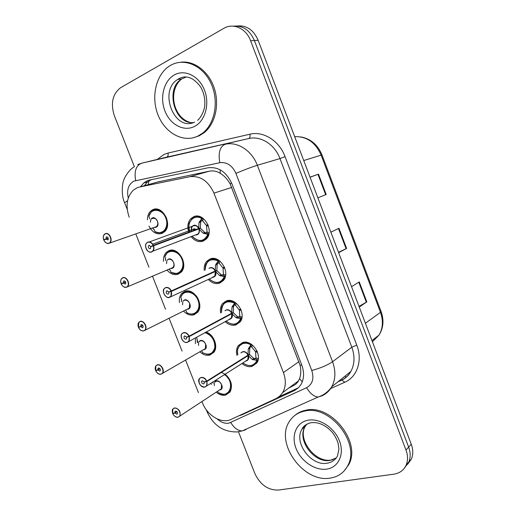 <?xml version="1.0" encoding="UTF-8"?>
<svg xmlns="http://www.w3.org/2000/svg" width="516" height="516" viewBox="0 0 516 516"><rect width="100%" height="100%" fill="white"/><g stroke="black" fill="none" stroke-linecap="round" stroke-linejoin="round"><path stroke-width="0.77" d="M204.239 270.449C203.878 266.772 204.697 263.721 206.697 261.309L210.122 258.935C219.79 254.672 230.749 272.493 223.364 280.53L219.571 283.194C215.578 284.316 211.831 283.071 208.322 279.453M220.603 313.051C219.977 309.329 220.609 306.188 222.512 303.634L226.453 300.867C235.896 297.145 246.816 313.883 240.134 321.92L235.838 324.964C232.148 325.88 228.607 324.777 225.215 321.655M236.934 355.35C236.018 351.57 236.463 348.332 238.269 345.63L242.681 342.521C251.918 339.296 262.773 355.098 256.742 363.07L252.001 366.45C248.583 367.192 245.248 366.212 241.991 363.503M188.759 232.213C187.056 226.763 187.747 222.248 190.836 218.661L193.681 216.72C203.594 211.863 214.566 230.923 206.419 238.902L203.188 241.14C198.757 242.507 194.732 240.998 191.12 236.612M163.488 261.367C163.217 257.71 164.101 254.762 166.133 252.518L168.88 250.666C178.207 246.306 188.779 264.663 181.213 272.113L178.13 274.215C174.124 275.383 170.409 273.983 166.978 270.023M179.458 302.653C178.962 298.977 179.684 295.952 181.619 293.591L184.863 291.379C193.984 287.547 204.53 304.827 197.615 312.322L194.048 314.779C190.327 315.747 186.798 314.496 183.457 311.038M206.168 332.072C213.837 334.413 218.5 346.688 213.876 352.305L209.87 355.072C206.426 355.866 203.091 354.756 199.866 351.757M225.189 374.203C231.355 379.879 232.955 385.833 229.988 392.07L225.589 395.114C222.409 395.74 219.274 394.759 216.191 392.166M147.46 219.816C147.408 216.159 148.447 213.269 150.588 211.147L152.794 209.683C162.346 204.755 172.912 224.318 164.656 231.671L162.101 233.387C156.748 234.864 152.368 232.439 148.956 226.111M288.579 388.213L295.616 384.414L297.984 381.801L299.544 378.699C300.957 374.835 301.15 370.385 300.112 365.367L230.078 183.735C227.382 179.123 224.112 175.653 220.255 173.331C216.785 171.17 213.114 170.461 209.257 171.215L158.031 181.916M201.956 401.519L202.511 402.932C207.213 415.599 221.622 424.133 231 419.443L276.608 398.326L280.246 395.688L282.678 392.579C285.909 386.819 286.161 380.15 283.419 372.571L213.946 193.132C208.354 181.019 200.305 175.543 189.804 176.711L139.668 186.998L136.688 187.979L133.309 190.191C126.755 197.015 125.388 206.026 129.213 217.23M135.85 234.038L148.943 267.204M152.446 276.086L165.552 309.29M169.048 318.153L182.051 351.093M185.554 359.962L198.434 392.612M195.39 343.669L195.364 337.98M211.276 384.407L210.992 383.233M134.379 166.707L114.339 115.687C110.456 103.374 112.54 94.047 120.602 87.694L223.847 28.341C233.251 22.581 246.196 28.445 250.628 40.796L405.995 450.049L408.64 447.12C410.607 452.513 410.672 457.466 408.833 461.994L404.912 467.438L408.833 461.994C410.672 457.466 410.607 452.513 408.64 447.12L254.407 40.532L408.64 447.12L411.252 444.231C413.2 449.584 413.258 454.519 411.426 459.021L407.53 464.432M233.322 26.161C242.759 25.284 249.783 30.076 254.407 40.532C249.783 30.076 242.759 25.284 233.322 26.161M237.173 25.993C246.564 25.129 253.556 29.889 258.142 40.267L411.252 444.231M326.196 194.506L317.862 197.834L326.196 194.506L318.501 174.163L310.019 177.143M359.007 306.401L366.824 301.905L359.246 307.026M351.544 286.696L359.259 281.904L366.824 301.905M338.522 252.337L346.597 248.435L338.644 252.666M330.872 232.161L338.967 228.266L346.597 248.435M310.051 177.233L318.501 174.163M238.734 415.864L241.823 414.87L294.829 390.354L298.519 387.677L300.983 384.523C304.15 378.867 304.408 372.358 301.763 365.018L231.903 183.767C226.427 171.899 218.468 166.571 208.025 167.79L149.782 180L146.854 180.974L143.667 183.032L140.475 186.779M144.299 185.715L147.492 181.993L151.233 179.697M405.995 450.049C407.975 455.473 408.04 460.459 406.202 465.006C403.841 470.192 399.732 473.249 393.876 474.165L278.369 490.065C268.068 490.271 260.238 484.769 254.872 473.553L238.585 432.079M298.454 387.735L278.937 396.836M108.25 238.153L103.684 239.734C102.974 237.489 103.213 235.683 104.4 234.316L105.283 233.709C108.966 231.826 113.172 239.753 110.011 242.63L109.076 243.268C106.967 243.855 105.225 242.81 103.851 240.153L103.851 240.134C105.174 242.707 106.864 243.713 108.902 243.152C113.268 241.591 109.405 231.845 105.232 233.909C103.4 234.993 102.884 236.934 103.69 239.734L108.263 238.192M155.451 227.279L156.696 226.55C157.896 225.189 158.128 223.434 157.386 221.287C156.116 218.655 154.407 217.636 152.265 218.229M105.903 238.947L106.438 236.934C108.102 237.141 108.624 238.134 108.005 239.914L105.954 239.082L108.296 238.295M162.295 232.477L164.675 230.871C167.623 227.492 168.19 223.144 166.378 217.829C163.191 211.257 158.922 208.735 153.575 210.27M155.735 227.182L156.69 226.55C157.948 224.576 158.18 222.822 157.386 221.287C156.419 218.513 154.426 217.694 151.401 218.81M149.73 218.771L148.879 216.03L151.433 211.715C157.18 207.922 162.166 209.954 166.378 217.829C168.197 223.164 167.616 227.524 164.643 230.904L159.173 232.968M154.284 229.968L152.691 228.233M153.691 228.852L155.077 231.723M105.954 239.082L103.851 240.134M203.362 240.198L206.374 238.108L208.425 234.483L203.078 233.103L198.854 228.923L200.505 228.311L195.874 229.942L198.854 228.923M153.375 245.345L153.149 245.442C151.756 242.765 149.963 241.72 147.763 242.307C143.106 243.933 147.028 253.878 151.523 251.853C153.523 250.763 154.123 248.77 153.31 245.861L153.549 245.777C154.232 247.938 154.013 249.718 152.891 251.131L151.698 251.976C147.808 253.788 143.5 246.003 146.673 242.901L147.808 242.101C150.085 241.494 151.936 242.578 153.375 245.345L198.699 228.524L199.002 222.628L202.02 218.023C199.408 216.61 196.886 216.372 194.448 217.32M193.332 225.569L192.216 226.337L191.133 229.891M146.673 242.901C145.325 244.262 145.183 246.306 146.254 249.035C147.434 251.421 149.24 252.401 151.659 251.976L152.891 251.131L198.086 233.967L195.448 234.967L196.919 234.774L198.086 233.967C199.195 232.632 199.44 230.955 198.815 228.943L153.549 245.777M153.31 245.861L150.904 246.661L150.291 248.725C148.556 248.544 148.002 247.538 148.608 245.706L148.995 245.435L150.846 246.519L198.654 228.536C197.544 225.685 195.396 224.95 192.216 226.337C194.629 224.589 196.777 225.318 198.654 228.536L198.654 228.536M194.048 228.814L195.738 229.62L193.674 229.078L194.048 228.814M208.425 234.483L208.799 234.335M199.44 221.532L201.659 220.732L202.478 217.907M207.987 224.802L206.323 225.421L202.756 220.958L201.659 220.732M193.352 230.504L193.674 229.078L152.736 244.184M200.505 228.311L204.781 232.452L205.878 232.948L207.006 231.877L206.606 226.156L208.27 225.537M208.412 234.477L206.284 238.186C204.536 240.005 202.414 240.837 199.911 240.682M201.582 218.429C193.887 213.676 186.07 222.719 189.675 231.871C188.708 226.318 188.682 223.209 189.598 222.557L191.733 219.197C194.635 216.417 198.067 216.03 202.02 218.029M206.323 225.421L207.935 224.673M208.29 225.595L206.606 226.156M202.02 218.023L202.433 217.875M201.195 220.9L200.718 222.003L200.35 227.911L195.822 229.807M198.699 228.524L200.35 227.911M193.829 230.33L194.326 228.749L196.209 229.446M150.846 246.519L153.149 245.442M150.904 246.661L195.88 229.942M197.983 136.063C183.515 143.151 165.339 133.321 158.148 115.255C150.775 97.298 155.819 74.452 169.77 65.835L170.628 65.326C184.031 57.489 202.562 65.274 210.799 82.915C219.197 100.452 215.217 123.408 202.704 133.089L197.983 136.063M180.858 62.217C194.345 60.424 208.948 71.621 214.314 88.313C219.758 104.974 215.088 124.143 203.988 132.805L199.273 135.779L193.313 137.766M121.266 283.968L121.266 283.961C122.595 286.528 124.291 287.58 126.356 287.102C130.787 285.741 126.949 276.066 122.711 277.924C120.847 278.917 120.312 280.801 121.112 283.561L121.105 283.555C120.434 281.484 120.621 279.795 121.673 278.479L122.763 277.724C126.362 276.073 130.567 283.516 127.671 286.425L126.53 287.219C124.388 287.709 122.634 286.625 121.266 283.968L125.698 282.078M171.918 268.255L173.041 267.494C174.098 266.185 174.279 264.534 173.589 262.541C172.318 259.916 170.596 258.864 168.429 259.374M121.112 283.561L123.35 282.878L123.911 280.936C125.536 281.149 126.085 282.117 125.536 283.839L125.162 284.097L123.408 283.02M178.31 273.28L181.187 271.319C183.793 268.062 184.244 263.979 182.529 259.058C179.349 252.505 175.059 249.892 169.648 251.215M167.061 252.956L166.765 253.292M165.513 260.548L165.526 258.568M170.809 268.423L173.034 267.494L170.88 268.423M121.221 283.987C122.795 286.728 124.549 287.805 126.484 287.225L173.041 267.494C174.137 265.624 174.318 263.973 173.589 262.541M165.797 259.651L164.888 256.716L167.003 253.034C172.86 248.867 178.033 250.873 182.529 259.058C184.244 263.999 183.786 268.094 181.161 271.345C179.265 273.325 176.936 274.048 174.169 273.506M170.203 270.455L168.99 269.184M169.732 269.668L171.08 272.313M123.35 282.878L125.633 281.942M140.436 326.564L138.565 327.486C139.888 330.046 141.597 331.137 143.693 330.75C148.182 329.582 144.37 319.978 140.075 321.636C138.178 322.539 137.624 324.358 138.411 327.092L138.836 322.319L140.113 321.429C143.648 319.997 147.834 327.009 145.183 329.93L143.861 330.853C141.694 331.253 139.933 330.13 138.565 327.486L142.945 325.57M187.953 309.071L189.256 308.175L189.675 303.524C188.411 300.912 186.682 299.822 184.489 300.254L183.883 300.544M138.411 327.092L140.681 326.505L141.255 324.622C142.855 324.848 143.416 325.796 142.945 327.46L142.506 327.763L140.739 326.641M194.222 313.818L197.557 311.522C199.847 308.407 200.189 304.575 198.576 300.015C195.403 293.488 191.088 290.779 185.618 291.895L182.277 294.333M181.426 301.712L181.368 298.867M187.218 309.2L189.256 308.181L189.675 303.524M180.864 297.061L182.509 294.055C186.476 288.85 195.764 292.224 198.576 300.015C200.189 304.595 199.84 308.439 197.531 311.548C195.674 313.676 193.313 314.489 190.443 313.986M185.979 310.645L185.405 310.077M180.787 297.132L181.761 300.26M185.676 310.213L186.908 312.644M140.681 326.505L142.868 325.441M156.883 370.037L155.742 370.701C157.058 373.255 158.78 374.384 160.902 374.087C165.449 373.12 161.669 363.58 157.309 365.038C155.387 365.85 154.813 367.605 155.587 370.307L155.897 365.831L157.354 364.825C160.818 363.599 164.978 370.23 162.566 373.145L161.069 374.184M203.885 349.622L205.355 348.61L205.658 344.243C204.4 341.637 202.659 340.508 200.447 340.857L199.376 341.457M155.587 370.307L157.89 369.824L157.999 368.347L158.489 368.005C160.05 368.243 160.624 369.172 160.218 370.785L159.728 371.127L157.948 369.959L160.05 368.772M208.406 354.344L210.031 354.092L213.772 351.499C215.785 348.532 216.03 344.933 214.514 340.702C212.618 336.297 209.702 333.497 205.755 332.298C209.696 333.491 212.618 336.297 214.514 340.702C216.036 344.952 215.778 348.558 213.753 351.525C211.96 353.776 209.58 354.673 206.613 354.215M197.293 342.611L197.112 338.915M203.439 349.706L161.011 374.197C158.851 374.474 157.09 373.313 155.742 370.707L157.948 369.959M205.355 348.603L205.658 344.243M196.564 337.322L197.828 342.314M201.679 350.719L202.633 352.712M157.89 369.824L159.96 368.656M172.802 413.619C174.118 416.167 175.846 417.341 177.994 417.128C182.6 416.348 178.846 406.879 174.427 408.143C172.479 408.859 171.886 410.555 172.647 413.232L174.982 412.839L175.053 411.458L175.595 411.084C177.123 411.342 177.717 412.252 177.375 413.806L176.827 414.187L175.034 412.974L172.75 413.626L173.582 413.077M219.713 389.909L221.332 388.787L221.538 384.697C220.28 382.098 218.532 380.937 216.294 381.201L214.83 382.137M175.034 412.974L177.014 411.697M225.737 394.101L229.852 391.257C231.613 388.432 231.781 385.059 230.349 381.13L225.047 374.287M213.114 383.233L212.863 382.046M219.597 389.928L221.319 388.806M172.647 413.232L172.86 409.033L174.466 407.924C179.046 408.678 180.826 411.394 179.807 416.077L221.332 388.787L221.538 384.697M221.519 372.584C225.505 373.874 228.453 376.725 230.349 381.13C231.781 385.078 231.607 388.458 229.833 391.276L225.182 394.205M217.662 391.199L218.262 392.528M174.982 412.839L176.917 411.587M216.817 282.626L219.726 282.22L223.273 279.736L224.879 276.789L219.577 275.492L215.411 271.429L217.01 270.707L212.418 272.384L215.411 271.429M171.318 290.921L171.093 291.024C169.706 288.354 167.9 287.264 165.668 287.754C160.947 289.166 164.843 299.041 169.403 297.229C171.435 296.242 172.047 294.314 171.254 291.437L170.983 296.332L169.57 297.339C165.778 298.906 161.476 291.624 164.352 288.509L165.713 287.541C168.016 287.031 169.887 288.16 171.318 290.921L215.249 271.029L215.533 265.089L218.513 260.451C215.888 258.968 213.347 258.651 210.876 259.496M215.217 271.048C213.876 268.475 212.089 267.443 209.857 267.959L209.438 268.146M212.45 277.273L214.798 276.131L215.365 271.448L171.486 291.353M171.254 291.437L168.816 292.127L168.642 293.791L168.177 294.126C166.487 293.926 165.907 292.946 166.436 291.185L166.894 290.856L168.758 291.985L171.093 291.024M224.286 276.802C220.758 283.478 215.752 284.213 209.277 279.014C214.785 283.51 219.429 283.774 223.183 279.82L225.311 276.589M215.965 263.986L218.113 263.037L218.939 260.354M224.402 267.062L222.77 267.74L219.203 263.244L218.113 263.037M217.01 270.707L221.229 274.725L222.319 275.202L223.422 274.086L223.054 268.468L224.673 267.733M205.181 270.029C205.252 263.45 206.258 264.308 207.625 261.773C210.599 258.671 214.23 258.232 218.513 260.451L218.849 260.296M224.763 267.972L223.054 268.468M217.662 263.237L217.191 264.353L216.855 270.307L215.249 271.029M168.816 292.127L212.418 272.377M233.845 324.287L235.986 323.964L239.998 321.12L241.217 318.817L235.973 317.598L231.852 313.644L233.4 312.812L230.71 313.78M181.929 333.762C179.807 335.329 181.884 343.25 187.263 342.385C183.567 343.682 179.336 336.858 181.929 333.762L183.483 332.652C185.818 332.24 187.701 333.413 189.133 336.168L231.697 313.251L231.948 307.265L234.903 302.582C232.258 301.041 229.691 300.647 227.195 301.396M229.162 319.262L231.381 318.03L231.852 313.644M189.133 336.168L188.901 336.271C187.521 333.607 185.702 332.472 183.444 332.872C178.659 334.071 182.522 343.875 187.153 342.276C189.211 341.386 189.849 339.522 189.062 336.684L231.813 313.67L229.71 314.315M231.658 313.27C230.323 310.703 228.524 309.632 226.266 310.058L225.292 310.574M189.062 336.684L186.592 337.264L186.47 338.812L185.934 339.193C184.289 338.986 183.683 338.025 184.135 336.329L184.657 335.948L186.54 337.122L188.901 336.271M241.72 318.533L239.082 316.934L239.727 316.011L239.392 310.49L240.966 309.645M241.217 318.817L241.656 318.572M232.374 306.149L234.458 305.053L235.29 302.518M240.759 309.161L239.114 309.768L235.535 305.24L234.458 305.053M233.4 312.812L237.573 316.721L239.082 316.934M241.211 318.811L239.914 321.21C238.444 323.093 236.528 324.113 234.167 324.274M221.506 312.573C221.138 305.678 222.267 306.646 223.467 304.034C226.472 300.628 230.284 300.144 234.903 302.582L235.173 302.434M241.127 310.064L239.392 310.49M231.697 313.251L233.245 312.412L233.561 306.414L234.019 305.291M186.592 337.264L187.508 336.774M250.789 365.651L252.137 365.431L256.568 362.271L257.452 360.555L252.253 359.42L248.183 355.576L249.686 354.634L247.815 355.311M199.389 378.673C197.305 380.298 199.963 387.98 204.871 387.103C200.066 386.361 198.234 383.549 199.389 378.673L201.13 377.435C203.491 377.119 205.387 378.338 206.813 381.092L248.028 355.182L248.254 349.158L251.176 344.43C248.519 342.83 245.926 342.36 243.404 343.011L239.166 346.075M245.784 360.961L247.828 359.658L248.183 355.576M206.813 381.092L206.587 381.189C205.207 378.531 203.375 377.357 201.092 377.66C196.241 378.654 200.079 388.387 204.768 386.994C206.858 386.207 207.522 384.407 206.748 381.601L248.144 355.601L246.551 356.111M247.99 355.202C246.661 352.641 244.855 351.538 242.572 351.88L241.107 352.776M206.748 381.601L204.246 382.079L204.155 383.517L203.568 383.936C201.956 383.71 201.337 382.775 201.711 381.137L202.298 380.718L204.188 381.937L206.587 381.189M251.15 365.605L254.917 364.057L257.871 360.278L255.285 358.588L255.923 357.659L255.626 352.235L257.136 351.28M248.68 348.029L250.692 346.791L251.531 344.385M257 350.977L255.343 351.512L251.763 346.958L250.692 346.791M249.686 354.634L253.801 358.427L255.285 358.588M237.792 354.821C236.934 347.591 238.224 348.597 239.243 345.965C242.262 342.282 246.242 341.773 251.176 344.43L251.389 344.295M257.374 351.867L255.626 352.235M248.028 355.182L249.531 354.234L249.815 348.19L250.266 347.055M204.246 382.079L204.742 381.763M330.24 478.1C303.337 483.118 274.622 442.773 289.411 421.449C292.83 416.019 297.809 412.587 304.356 411.162C329.472 404.254 360.832 443.134 347.72 465.729C344.011 472.74 338.186 476.861 330.24 478.1M294.978 415.315C297.919 412.819 301.396 411.155 305.401 410.317C330.492 403.409 361.787 442.193 348.687 464.761L343.978 471.127M159.805 181.426L139.668 186.998M231.626 183.083L230.078 183.735M220.255 173.331L220.074 169.751M301.731 364.935L300.112 365.367M148.427 184.573L148.64 181.11M302.266 381.872L299.544 378.699M209.257 171.215L189.804 176.711M231.794 187.398L213.946 193.132M298.977 361.626L283.419 372.571M303.724 160.541L321.971 154.89L381.098 311.548L380.479 312.348L321.12 155.077C315.476 142.41 306.665 136.276 294.675 136.669M372.423 341.786L379.054 335.065C382.949 328.299 383.427 320.726 380.479 312.348L365.392 323.248M258.142 40.267L250.628 40.796M224.911 302.582L224.641 301.892M346.088 248.693L338.451 228.517M325.667 194.719L317.966 174.356M366.334 302.208L358.768 282.213M217.139 418.902C220.938 422.398 224.86 423.81 228.91 423.146L306.581 387.697C312.548 384.272 314.27 378.538 311.761 370.482L235.915 173.389C232.252 165.423 226.879 161.856 219.79 162.701L133.767 181.168C128.381 184.438 126.549 190.069 128.278 198.073M124.582 202.685L127.549 200.808M246.016 429.647L242.081 430.95C237.747 430.705 233.98 427.899 230.781 422.533M157.393 159.392L163.836 154.523L168.023 153.052L249.899 134.212C263.315 130.8 279.272 140.752 285.064 156.645L356.769 345.139C362.812 360.42 357.195 377.015 344.772 382.253L330.266 388.761M137.791 164.546L141.578 163.217L248.706 138.546L166.197 157.257M219.79 162.701C218.107 152.742 219.887 146.609 225.124 144.306C237.334 141.242 251.924 150.556 257.336 165.281L279.975 158.573C274.815 144.441 260.657 135.553 248.706 138.546C249.892 138.011 250.292 136.566 249.899 134.212M135.669 180.523C134.031 171.286 135.998 165.52 141.578 163.217L166.687 157.141C167.964 156.6 168.41 155.239 168.023 153.052M338.128 381.679L341.224 380.279C345.314 378.402 348.526 375.461 350.848 371.449C354.698 364.264 355.021 356.188 351.822 347.216L279.975 158.573L285.064 156.645M235.915 173.389C244.152 169.887 251.292 167.184 257.336 165.281L332.549 361.729L351.822 347.216L356.769 345.139M311.761 370.482C320.32 368.211 327.247 365.296 332.549 361.729C335.903 371.068 335.632 379.428 331.724 386.826C329.369 390.947 326.099 393.96 321.913 395.849L318.146 397.043C313.889 396.598 310.032 393.476 306.581 387.697M344.772 382.253L341.734 380.034M207.051 411.684L208.329 412.316M346.004 377.273L344.972 376.17M297.319 388.322L294.243 390.644M243.475 413.671L241.823 414.87M150.35 222.248L150.885 219.461M150.898 219.435C155 212.811 162.166 227.014 154.942 227.453M155.497 227.266L154.355 227.356M148.866 216.191C151.033 207.587 162.295 208.69 165.791 218.042C169.57 227.279 162.256 236.167 154.916 231.587M199.266 229.349C199.763 233.122 198.454 235.012 195.358 235.006M191.481 231.2L191.61 227.201M191.617 227.188C193.784 224.279 196.151 224.531 198.718 227.93M198.086 233.967L195.635 234.986M207.825 234.477C203.943 241.817 198.699 242.41 192.094 236.244M199.002 222.628L200.718 222.003M203.439 218.61L202.756 220.958M207.006 231.877L209.051 233.103M203.078 233.103L204.781 232.452M204.149 233.613L205.878 232.948M208.819 234.264L206.342 232.774M194.603 122.118C174.589 132.122 158.186 90.997 177.685 79.458L178.671 78.864M194.3 126.549C183.664 131.896 170.106 124.543 164.939 111.011C159.618 97.563 163.817 80.728 174.344 74.936C184.786 68.931 199.144 75.987 204.504 90.177C210.018 104.277 205.013 121.402 194.3 126.549M193.448 122.576C174.608 124.756 164.727 88.816 181.664 78.967L186.399 76.936M166.513 263.689L166.868 260.806M167.274 260.135C172.054 254.53 178.072 269.1 170.719 268.462M164.868 256.904C167.113 248.538 178.478 250.002 181.955 259.29C185.708 268.462 178.265 276.931 170.88 272.196M182.58 304.756L182.767 301.86M183.148 301.15C187.547 295.371 194.345 309.368 187.082 309.252M180.768 297.351C183.09 289.224 194.558 291.037 198.002 300.26C201.737 309.381 194.171 317.43 186.74 312.548M198.55 345.481L198.583 342.63M198.931 341.889C202.943 335.981 210.457 349.377 203.343 349.764M205.058 332.678C211.605 335.103 214.862 340.012 214.824 347.397C212.985 353.97 208.883 355.711 202.498 352.634M214.34 385.645L214.314 383.104M214.624 382.35C218.249 376.351 226.414 389.154 219.494 389.999M173.331 414.612C174.724 416.573 176.311 417.444 178.097 417.231L179.807 416.077L178.155 417.218M173.234 414.458L172.802 413.626M224.499 374.642C236.083 382.085 229.317 400.448 218.158 392.463M215.817 271.842C216.333 274.899 215.378 276.724 212.96 277.311M208.922 268.372C211.225 266.875 213.34 267.565 215.269 270.436M205.207 270.023C205.813 260.993 210.109 257.942 218.087 260.864M215.533 265.089L217.191 264.353M219.88 261.044L219.203 263.244M223.422 274.086L225.556 275.409M219.577 275.492L221.229 274.725M220.635 275.989L222.319 275.202M225.318 276.57L222.764 274.996M232.258 314.05C232.761 316.947 231.852 318.695 229.53 319.294M224.982 310.742C227.324 308.929 229.568 309.568 231.71 312.651M189.301 336.593L188.927 341.231L187.314 342.379M240.637 318.843C237.321 325.003 232.484 325.77 226.131 321.152M221.532 312.561C221.648 303.066 225.963 299.88 234.483 303.015M231.948 307.265L233.561 306.414M236.212 303.195L235.535 305.24M239.727 316.011L241.952 317.43M235.973 317.598L237.573 316.721M237.018 318.069L238.644 317.172M248.583 355.969C249.073 358.762 248.183 360.439 245.919 361.007M240.92 352.892C243.262 350.693 245.635 351.254 248.041 354.582M206.98 381.511L206.716 385.82L204.936 387.09M256.878 360.6C253.749 366.283 249.08 367.063 242.868 362.948M237.818 354.808C235.554 346.32 243.513 340.05 250.763 344.875M248.254 349.158L249.815 348.19M252.427 345.056L251.763 346.958M255.923 357.659L258.239 359.168M252.253 359.42L253.801 358.427M253.285 359.871L254.865 358.859M336.226 457.963L330.15 460.375C314.05 463.697 296.39 439.516 305.188 426.455L302.099 429.048C302.976 426.487 305.672 424.423 310.206 422.868C317.637 421.559 324.906 424.578 331.994 431.918C334.787 435.504 336.825 439.264 338.109 443.205L338.915 449.03L337.529 455.918C335.303 459.982 331.859 462.407 327.202 463.194C311.038 466.496 293.288 442.154 302.099 429.048C303.963 425.971 306.659 423.907 310.18 422.862M326.757 469.096C315.095 470.895 300.905 461.181 296.023 448.385C290.966 435.62 296.3 422.449 307.871 420.256C319.365 417.863 334.407 427.538 339.457 440.922C344.682 454.267 338.496 467.49 326.757 469.096M330.421 460.162C314.695 462.381 297.39 439.148 305.188 426.455L307.007 424.042M298.603 380.789L282.678 392.579M150.588 211.147L156.896 209.141M181.619 293.591L187.256 290.972M166.133 252.518L172.15 250.17M190.836 218.661L193.797 217.623M238.269 345.63L243.836 342.289M222.512 303.634L228.659 300.48M206.697 261.309L209.909 259.929M381.098 311.548C384.13 320.133 383.446 327.976 379.054 335.065L371.952 340.554M300.628 136.888C310.567 138.675 317.688 144.674 321.971 154.89M411.426 459.021L406.202 465.006M147.492 181.993L143.667 183.032M134.405 166.694C127.852 170.338 123.511 179.742 123.517 181.039C122.802 181.426 120.654 194.158 124.562 202.633L127.246 209.431M206.329 409.852L207.103 411.813C213.36 425.461 223.415 432.169 237.283 431.931L242.081 430.95L318.146 397.043C323.726 395.159 328.247 391.747 331.724 386.826L350.848 371.449C348.848 375.222 345.907 378.073 342.031 380.015M337.838 381.905L340.934 380.505M155.297 227.33L156.671 226.576M156.696 226.55L109.044 243.275C107.386 244.023 105.645 242.984 103.806 240.159M164.675 230.871L165.597 230.549M154.961 231.658C160.089 233.393 163.32 233.148 164.643 230.904M106.135 237.141L106.941 236.876M104.4 234.316C103.206 235.58 102.955 237.392 103.639 239.753M191.488 231.2C191.191 227.84 191.436 226.221 192.216 226.337L149.401 241.914M148.608 245.706L149.517 245.371M198.421 216.804L199.382 216.468M206.374 238.108L207.322 237.734M206.29 238.192C202.117 242.062 197.376 241.417 192.075 236.251M194.151 228.904L193.674 229.078M190.03 122.369C172.931 117.551 167.635 90.171 181.664 78.967L177.685 79.458L178.549 78.877C186.095 74.627 193.506 77.381 200.776 87.139C203.975 93.022 205.291 99.214 204.723 105.716C204.536 109.36 201.633 116.919 197.686 120.305M202.704 133.089L203.988 132.805M170.912 268.423L173.021 267.514M181.187 271.319L182.103 270.926M170.912 272.255C176.73 274.08 180.142 273.777 181.161 271.345M123.537 281.188L124.304 280.878M121.673 278.479C120.621 279.814 120.415 281.517 121.06 283.574M189.256 308.175L143.809 330.859C141.61 331.24 139.842 330.117 138.52 327.499M197.557 311.522L198.466 311.064M186.766 312.586C188.546 314.36 194.358 314.276 194.526 313.67L197.531 311.548M140.829 324.925L141.539 324.577M138.836 322.319C137.914 323.719 137.753 325.312 138.359 327.099M161.011 374.197C158.967 374.571 157.193 373.41 155.69 370.714M213.772 351.499L214.682 350.97M202.517 352.667C206.781 354.46 209.586 354.808 210.947 353.724L213.753 351.525M157.999 368.347L158.657 367.979M155.897 365.831C155.097 367.25 154.974 368.74 155.535 370.314M178.091 417.225C176.001 417.502 174.215 416.302 172.75 413.626M229.852 391.257L230.755 390.651M218.165 392.483C223.434 395.179 227.324 394.772 229.833 391.276M175.053 411.458L175.653 411.078M172.86 409.033C172.234 409.265 172.144 410.659 172.589 413.226M164.352 288.509C161.153 290.605 166.068 299.422 169.525 297.345L213.302 277.156M166.436 291.185L167.281 290.805M223.273 279.736L224.215 279.285M187.263 342.385L229.755 319.165M184.135 336.329L184.915 335.91M239.998 321.12L240.946 320.591M239.921 321.21C236.457 325.274 231.852 325.261 226.111 321.165M204.871 387.103L246.067 360.91M201.711 381.137L202.42 380.698M256.568 362.271L257.51 361.658M256.497 362.367C253.324 366.508 248.776 366.702 242.855 362.954M331.485 460.008L333.175 459.582M347.72 465.729L348.687 464.761"/></g></svg>
